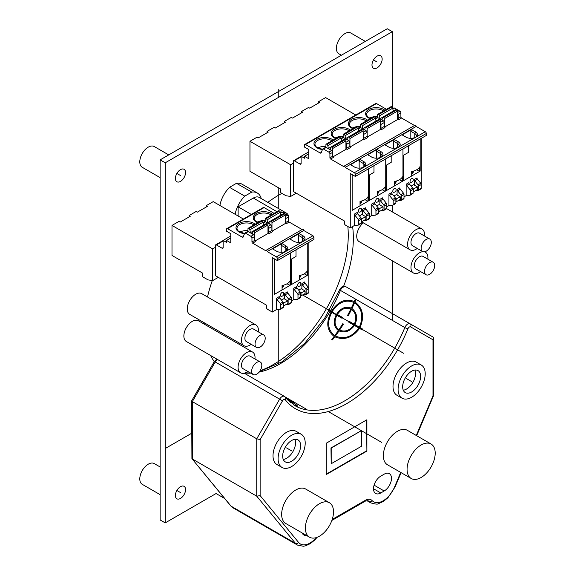 <?xml version="1.0" encoding="UTF-8"?>
<svg xmlns="http://www.w3.org/2000/svg" width="575" height="575" viewBox="0 0 575 575"><rect width="100%" height="100%" fill="white"/><g stroke="black" fill="none" stroke-linecap="round" stroke-linejoin="round"><path stroke-width="0.86" d="M343.642 286.228A105.462 60.885 120 0 0 353.345 238.151A105.462 60.885 120 0 0 352.612 226.536M281.887 193.373A105.462 60.885 120 0 0 267.813 202.357M212.297 280.557A105.462 60.885 120 0 0 207.51 296.98M204.211 322.755A105.462 60.885 120 0 0 204.197 324.12M210.615 355.501A105.462 60.885 120 0 0 214.252 361.632M224.624 498.482L216.063 493.537L165.219 522.891L165.219 162.804L392.323 31.682L392.323 107.345M392.323 320.354L392.323 260.791M392.323 211.895L392.323 205.261M175.389 178.458A7.188 4.154 120 0 0 176.877 181.75A7.188 4.154 120 0 0 182.419 179.824A7.188 4.154 120 0 0 185.56 172.586A7.188 4.154 120 0 0 184.065 169.294A7.188 4.154 120 0 0 178.523 171.221A7.188 4.154 120 0 0 175.389 178.458M175.389 495.499A7.188 4.154 120 0 0 176.877 498.791A7.188 4.154 120 0 0 182.419 496.865A7.188 4.154 120 0 0 185.56 489.627A7.188 4.154 120 0 0 184.065 486.335A7.188 4.154 120 0 0 178.523 488.261A7.188 4.154 120 0 0 175.389 495.499M371.989 64.953A7.188 4.154 120 0 0 373.477 68.245A7.188 4.154 120 0 0 379.018 66.319A7.188 4.154 120 0 0 382.152 59.081A7.188 4.154 120 0 0 380.664 55.789A7.188 4.154 120 0 0 375.123 57.716A7.188 4.154 120 0 0 371.989 64.953M254.962 358.958A11.982 6.922 120 0 0 255.041 357.528A11.982 6.922 120 0 0 252.562 352.044L198.325 320.728A11.982 6.922 120 0 0 189.096 323.941A11.982 6.922 120 0 0 183.863 336.001A11.982 6.922 120 0 0 186.343 341.485L240.58 372.794A11.982 6.922 120 0 0 247.768 371.414M363.335 222.841A11.982 6.922 120 0 0 356.73 236.196A11.982 6.922 120 0 0 359.217 241.68L413.447 272.988A11.982 6.922 120 0 0 420.641 271.608M258.348 331.868A11.982 6.922 120 0 0 258.434 330.438A11.982 6.922 120 0 0 255.954 324.947L201.717 293.638A11.982 6.922 120 0 0 192.481 296.851A11.982 6.922 120 0 0 187.249 308.912A11.982 6.922 120 0 0 189.736 314.396L243.965 345.704A11.982 6.922 120 0 0 251.16 344.324M261.251 198.569A21.713 12.535 120 0 0 257.298 192.999L242.046 184.194A21.713 12.535 120 0 0 236.505 183.296L229.518 187.328A21.713 12.535 120 0 0 219.887 205.483M355.788 115.014L325.615 97.599L318.701 101.588L318.701 102.961M318.701 101.588L319.887 102.271L309.717 108.143L308.531 107.46L301.48 111.528L301.48 112.901M301.48 111.528L302.666 112.218L292.502 118.083L291.317 117.401L284.266 121.476L284.266 122.842M284.266 121.476L285.452 122.159L275.281 128.031L274.095 127.341L267.044 131.416L267.044 132.782M267.044 131.416L268.23 132.099L258.06 137.971L256.874 137.281L249.96 141.278L249.96 171.3L280.463 188.909L280.463 192.553L285.976 195.73L290.634 196.463L290.634 164.759L293.315 163.214M243.383 219.046L213.217 201.631L206.303 205.62L206.303 206.993M206.303 205.62L207.489 206.31L197.318 212.182L196.132 211.492L189.082 215.568L189.082 216.933M189.082 215.568L190.268 216.25L180.097 222.123L178.911 221.432L171.997 225.429L171.997 255.451L202.508 273.06L202.508 276.704L208.021 279.881L212.671 280.614L212.671 248.91L171.997 225.429M392.323 31.682L387.241 28.75L160.138 159.872L160.138 519.958L165.219 522.891M347.853 226.507A105.462 60.885 -60 0 1 348.256 235.218A105.462 60.885 -60 0 1 260.08 370.789M191.633 400.876L191.921 458.656L231.057 506.151L295.457 543.339L256.738 496.182L192.338 459.001L192.338 401.616L191.633 400.876L214.353 361.459L216.854 359.102M368.597 299.855L432.997 337.036L433.701 338.251L432.997 339.803L432.997 395.801L433.701 395.233L433.701 338.251M301.243 434.269L296.154 431.336A19.176 11.069 120 0 0 281.376 436.475A19.176 11.069 120 0 0 273.01 455.767A19.176 11.069 120 0 0 276.978 464.55L282.066 467.482A19.176 11.069 -60 0 1 278.092 458.706A19.176 11.069 -60 0 1 286.465 439.408A19.176 11.069 -60 0 1 301.243 434.269A19.176 11.069 -60 0 1 305.21 443.045A19.176 11.069 -60 0 1 296.844 462.343A19.176 11.069 -60 0 1 282.066 467.482M302.119 532.924A10.307 5.951 120 0 0 303.787 534.951A10.307 5.951 120 0 0 306.374 535.383M421.231 364.996L416.149 362.056A19.176 11.069 120 0 0 401.372 367.195A19.176 11.069 120 0 0 393.005 386.493A19.176 11.069 120 0 0 396.973 395.269L402.062 398.202A19.176 11.069 -60 0 1 398.087 389.426A19.176 11.069 -60 0 1 406.453 370.128A19.176 11.069 -60 0 1 421.231 364.996A19.176 11.069 -60 0 1 425.205 373.772A19.176 11.069 -60 0 1 416.832 393.07A19.176 11.069 -60 0 1 402.062 398.202M384.186 474.167L380.801 476.122A10.307 5.951 120 0 0 373.513 488.743A10.307 5.951 120 0 0 375.647 493.465A10.307 5.951 120 0 0 380.801 492.955L384.186 490.993A10.307 5.951 120 0 0 390.921 481.915A10.307 5.951 120 0 0 389.34 473.656A10.307 5.951 120 0 0 384.186 474.167M431.085 444.022L407.359 430.323A19.895 11.486 120 0 0 392.028 435.649A19.895 11.486 120 0 0 383.345 455.673A19.895 11.486 120 0 0 387.464 464.78L411.19 478.479A19.895 11.486 120 0 0 426.521 473.146A19.895 11.486 120 0 0 435.203 453.129A19.895 11.486 120 0 0 431.085 444.022A19.895 11.486 120 0 0 415.754 449.348A19.895 11.486 120 0 0 407.071 469.372A19.895 11.486 120 0 0 411.19 478.479M329.396 502.73L305.67 489.03A19.895 11.486 120 0 0 290.339 494.363A19.895 11.486 120 0 0 281.649 514.381A19.895 11.486 120 0 0 285.775 523.487L309.501 537.187A19.895 11.486 120 0 0 324.832 531.861A19.895 11.486 120 0 0 333.514 511.836A19.895 11.486 120 0 0 329.396 502.73A19.895 11.486 120 0 0 314.065 508.063A19.895 11.486 120 0 0 305.382 528.08A19.895 11.486 120 0 0 309.501 537.187M326.226 443.246L326.226 474.555L366.9 451.073L366.9 419.757L326.226 443.246M260.13 439.609L282.526 400.818L279.63 399.151L256.738 438.797L260.13 439.609L260.13 495.607L256.738 496.182L256.738 438.797L192.338 401.616L215.23 361.97L214.353 361.459M300.632 445.69A12.7 7.331 120 0 0 298.001 439.875A12.7 7.331 120 0 0 288.212 443.275A12.7 7.331 120 0 0 282.67 456.061A12.7 7.331 120 0 0 285.301 461.876A12.7 7.331 120 0 0 295.09 458.476A12.7 7.331 120 0 0 300.632 445.69M294.932 439.329A12.7 7.331 -60 0 1 295.55 442.757A12.7 7.331 -60 0 1 283.288 459.49M420.627 376.409A12.7 7.331 120 0 0 417.996 370.595A12.7 7.331 120 0 0 408.207 374.002A12.7 7.331 120 0 0 402.665 386.788A12.7 7.331 120 0 0 405.296 392.603A12.7 7.331 120 0 0 415.085 389.196A12.7 7.331 120 0 0 420.627 376.409M414.927 370.048A12.7 7.331 -60 0 1 415.545 373.477A12.7 7.331 -60 0 1 403.283 390.209M366.9 451.073L366.562 419.958M326.226 474.167L366.562 450.879M331.207 463.73L330.97 447.939L361.718 430.467L361.718 446.121L331.207 463.73L331.207 448.076L361.718 430.467M160.138 159.872L165.219 162.804M341.356 55.236L338.876 53.806A11.982 6.922 -60 0 1 336.397 48.322A11.982 6.922 -60 0 1 341.629 36.261A11.982 6.922 -60 0 1 350.865 33.048L365.326 41.4M160.138 494.658L142.277 484.351A11.982 6.922 -60 0 1 139.797 478.86A11.982 6.922 -60 0 1 145.029 466.799A11.982 6.922 -60 0 1 154.265 463.594L160.138 466.979M160.138 177.618L142.277 167.311A11.982 6.922 -60 0 1 139.797 161.827A11.982 6.922 -60 0 1 145.029 149.766A11.982 6.922 -60 0 1 154.265 146.553L168.727 154.905M252.562 352.044A11.982 6.922 120 0 0 243.326 355.249A11.982 6.922 120 0 0 238.093 367.31A11.982 6.922 120 0 0 240.58 372.794M260.331 362.063L250.168 356.191A7.188 4.154 120 0 0 244.627 358.117A7.188 4.154 120 0 0 241.486 365.355A7.188 4.154 120 0 0 242.973 368.647L253.144 374.519A7.188 4.154 120 0 0 258.685 372.593A7.188 4.154 120 0 0 261.826 365.355A7.188 4.154 120 0 0 260.331 362.063A7.188 4.154 120 0 0 254.797 363.989A7.188 4.154 120 0 0 251.656 371.227A7.188 4.154 120 0 0 253.144 374.519M427.829 259.152A11.982 6.922 120 0 0 427.915 257.722A11.982 6.922 120 0 0 425.435 252.231A11.982 6.922 120 0 0 424.458 251.828M422.927 251.678A11.982 6.922 120 0 0 410.967 267.504A11.982 6.922 120 0 0 413.447 272.988M433.205 262.257L423.035 256.385A7.188 4.154 120 0 0 417.493 258.312A7.188 4.154 120 0 0 414.359 265.549A7.188 4.154 120 0 0 415.847 268.841L426.018 274.713A7.188 4.154 120 0 0 431.559 272.787A7.188 4.154 120 0 0 434.693 265.549A7.188 4.154 120 0 0 433.205 262.257A7.188 4.154 120 0 0 427.663 264.184A7.188 4.154 120 0 0 424.522 271.422A7.188 4.154 120 0 0 426.018 274.713M255.954 324.947A11.982 6.922 120 0 0 246.718 328.16A11.982 6.922 120 0 0 241.486 340.22A11.982 6.922 120 0 0 243.965 345.704M263.724 334.973L253.553 329.101A7.188 4.154 120 0 0 248.012 331.027A7.188 4.154 120 0 0 244.878 338.265A7.188 4.154 120 0 0 246.366 341.557L256.536 347.422A7.188 4.154 120 0 0 262.078 345.496A7.188 4.154 120 0 0 265.212 338.265A7.188 4.154 120 0 0 263.724 334.973A7.188 4.154 120 0 0 258.182 336.9A7.188 4.154 120 0 0 255.041 344.13A7.188 4.154 120 0 0 256.536 347.422M424.443 235.973A11.982 6.922 120 0 0 424.522 234.542A11.982 6.922 120 0 0 422.043 229.058A11.982 6.922 120 0 0 412.807 232.264A11.982 6.922 120 0 0 407.574 244.325A11.982 6.922 120 0 0 410.061 249.816A11.982 6.922 120 0 0 417.249 248.429M429.812 239.078L419.649 233.206A7.188 4.154 120 0 0 414.108 235.132A7.188 4.154 120 0 0 410.967 242.37A7.188 4.154 120 0 0 412.455 245.662L422.625 251.534A7.188 4.154 120 0 0 428.167 249.607A7.188 4.154 120 0 0 431.308 242.37A7.188 4.154 120 0 0 429.812 239.078A7.188 4.154 120 0 0 424.278 241.004A7.188 4.154 120 0 0 421.137 248.242A7.188 4.154 120 0 0 422.625 251.534M229.518 187.328L244.77 196.132A21.713 12.535 120 0 0 235.139 214.288M236.505 183.296L251.757 192.1L244.77 196.132M257.298 192.999A21.713 12.535 120 0 0 251.757 192.1M288.607 221.375A11.982 6.922 120 0 0 286.429 213.109L259.318 197.455A11.982 6.922 120 0 0 253.323 198.044L238.122 206.82L238.122 216.013M238.122 206.82L251.347 214.453M286.429 213.109A11.982 6.922 120 0 0 283.072 212.664M290.634 164.759L249.96 141.278M290.634 196.463L296.276 193.207M293.315 191.497L344.497 221.044L344.497 223.395A1.438 0.834 -120 0 0 345.51 225.156L350.261 227.894L350.261 173.492L355.343 176.424L355.343 174.469A1.438 0.834 -120 0 0 354.329 172.708L345.173 167.426A0.956 0.553 -120 0 0 344.756 166.455A0.956 0.553 -120 0 0 344.015 166.204A0.956 0.553 -120 0 0 343.821 166.642L330.596 159.009A0.956 0.553 60 0 1 329.921 157.83L329.921 153.92A1.438 0.834 -120 0 0 328.907 152.159L323.502 149.04A1.438 0.834 -120 0 0 322.783 148.968A1.438 0.834 -120 0 0 322.546 149.256L321.181 152.799A1.438 0.834 60 0 1 320.943 153.087A1.438 0.834 60 0 1 320.225 153.022L305.519 144.526A1.438 0.834 -120 0 0 304.8 144.454A1.438 0.834 -120 0 0 304.498 145.116L304.498 147.071L308.739 149.514L308.739 158.714L304.498 156.271L304.498 158.226L301.106 156.271L301.106 163.508A1.438 0.834 60 0 1 300.811 164.17A1.438 0.834 60 0 1 300.092 164.098L294.328 160.77A1.438 0.834 -120 0 0 293.609 160.698A1.438 0.834 -120 0 0 293.315 161.352L293.315 191.497M421.238 138.381L421.238 188.305A1.438 0.834 60 0 1 420.943 188.959A1.438 0.834 60 0 1 420.728 189.024M344.015 166.204L414.999 125.221A0.956 0.553 60 0 1 415.732 125.479A0.956 0.553 60 0 1 416.156 126.442L425.306 131.725A1.438 0.834 60 0 1 426.319 133.486L426.319 135.448L355.343 176.424M392.775 108.56L393.76 107.985A1.438 0.834 60 0 1 394.479 108.057L399.884 111.176A1.438 0.834 60 0 1 400.897 112.937L400.897 116.854A0.956 0.553 -120 0 0 401.58 118.026L414.518 125.501M304.8 144.454L375.777 103.471A1.438 0.834 60 0 1 376.496 103.543L386.465 109.3M354.495 225.45L358.225 225.112A1.438 0.834 -120 0 0 358.433 225.048A1.438 0.834 -120 0 0 358.735 224.394L358.735 220.656A1.438 0.834 -120 0 0 358.225 219.348L355.005 215.345A1.438 0.834 60 0 1 354.495 214.029L354.495 225.45L350.261 227.894M371.716 215.503L375.446 215.172A1.438 0.834 -120 0 0 375.655 215.107A1.438 0.834 -120 0 0 375.949 214.446L375.949 210.716A1.438 0.834 -120 0 0 375.446 209.408L372.226 205.404A1.438 0.834 60 0 1 371.716 204.089L371.716 215.503L369.581 216.739M388.937 205.562L392.66 205.232A1.438 0.834 -120 0 0 392.876 205.167A1.438 0.834 -120 0 0 393.171 204.506L393.171 200.776A1.438 0.834 -120 0 0 392.66 199.467L389.44 195.457A1.438 0.834 60 0 1 388.937 194.149L388.937 205.562L386.802 206.799M406.151 195.622L409.882 195.292A1.438 0.834 -120 0 0 410.09 195.227A1.438 0.834 -120 0 0 410.392 194.566L410.392 190.835A1.438 0.834 -120 0 0 409.882 189.527L406.662 185.517A1.438 0.834 60 0 1 406.151 184.208L406.151 195.622L404.017 196.858M301.106 156.271L308.739 151.865M308.739 153.82L304.498 156.271M358.333 128.441L359.936 127.521A1.438 0.834 60 0 1 360.654 127.593L366.052 130.712A1.438 0.834 60 0 1 367.073 132.473L367.073 136.383L363.752 138.302A0.956 0.553 60 0 0 364.428 139.473L363.752 139.085L350.053 146.992M358.649 130.266L359.368 130.683M363.752 138.302L363.752 134.385A1.438 0.834 -120 0 0 363.156 132.976M367.073 136.383A0.956 0.553 -120 0 0 367.748 137.562L364.428 139.473M375.554 118.5L377.15 117.58A1.438 0.834 60 0 1 377.868 117.645L383.273 120.764A1.438 0.834 60 0 1 384.294 122.525L384.294 126.442L380.966 128.362A0.956 0.553 60 0 0 381.649 129.533L380.966 129.145L367.267 137.051M375.87 120.326L376.582 120.743M380.966 128.362L380.966 124.444A1.438 0.834 -120 0 0 380.377 123.036M384.294 126.442A0.956 0.553 -120 0 0 384.97 127.614L381.649 129.533M400.897 116.854L398.188 118.421A0.956 0.553 60 0 0 398.863 119.593L398.188 119.205L384.488 127.111M341.112 138.381L342.714 137.461A1.438 0.834 60 0 1 343.433 137.533L348.838 140.652A1.438 0.834 60 0 1 349.852 142.413L349.852 146.323L346.531 148.242A0.956 0.553 60 0 0 347.207 149.421L346.531 149.026L332.832 156.932M345.173 167.426L416.156 126.442M402.169 134.909L411.492 129.526L415.473 131.826A6.591 3.802 180 0 1 416.832 136.067A6.591 3.802 180 0 1 406.151 137.209L402.169 134.909M398.259 141.766A6.591 3.802 180 0 1 399.611 146.007A6.591 3.802 180 0 1 388.937 147.15L384.955 144.85L394.27 139.466L398.259 141.766L397.577 143.513L393.595 141.213L393.595 148.264M350.513 164.73L359.835 159.347L363.817 161.647A6.591 3.802 180 0 1 365.175 165.895A6.591 3.802 180 0 1 354.495 167.03L350.513 164.73M367.734 154.79L377.056 149.407L381.038 151.707A6.591 3.802 180 0 1 382.397 155.954A6.591 3.802 180 0 1 371.716 157.09L367.734 154.79M391.187 155.732L391.187 162.38L385.732 165.535L385.732 158.88M386.594 165.039L386.594 190.476L394.464 185.933L394.464 181.456A11.982 6.922 180 0 0 402.428 176.856L402.428 181.333L399.445 179.731M408.408 145.784L408.408 152.44L402.953 155.595L402.953 148.939M403.808 155.099L403.808 180.536L411.686 175.993L411.686 171.515A11.982 6.922 180 0 0 419.649 166.915L419.649 171.393L416.659 169.79M384.905 191.453L377.135 195.938C374.893 197.232 374.893 197.232 377.135 195.938C374.893 197.232 374.893 197.232 377.135 195.938L385.214 191.274L385.214 186.803A11.982 6.922 180 0 1 377.243 191.396L377.243 195.874L369.373 200.423L369.373 174.98M402.126 181.513L394.357 185.991C392.107 187.292 392.107 187.292 394.357 185.991C392.107 187.292 392.107 187.292 394.357 185.991L402.32 181.398M419.348 171.566L411.578 176.051C409.328 177.352 409.328 177.352 411.578 176.051C409.328 177.352 409.328 177.352 411.578 176.051L419.542 171.451M415.164 190.85L418.018 190.591A1.438 0.834 -120 0 0 418.226 190.526A1.438 0.834 -120 0 0 418.528 189.872L418.528 186.135A1.438 0.834 -120 0 0 418.018 184.827L414.798 180.823A1.438 0.834 60 0 1 414.287 179.508L414.287 185.057M397.943 200.79L400.797 200.531A1.438 0.834 -120 0 0 401.012 200.467A1.438 0.834 -120 0 0 401.307 199.812L401.307 196.082A1.438 0.834 -120 0 0 400.797 194.767L397.577 190.763A1.438 0.834 60 0 1 397.073 189.455L397.073 194.997M380.729 210.73L383.582 210.479A1.438 0.834 -120 0 0 383.791 210.414A1.438 0.834 -120 0 0 384.086 209.753L384.086 206.022A1.438 0.834 -120 0 0 383.582 204.707L380.363 200.704A1.438 0.834 60 0 1 379.852 199.396L379.852 204.937M363.508 220.671L366.361 220.419A1.438 0.834 -120 0 0 366.57 220.354A1.438 0.834 -120 0 0 366.872 219.693L366.872 215.963A1.438 0.834 -120 0 0 366.361 214.655L363.141 210.644A1.438 0.834 60 0 1 362.631 209.336L362.631 214.877M352.152 174.584L352.152 210.364L360.029 205.814L360.029 201.343A11.982 6.922 180 0 0 367.993 196.743L367.993 201.214L359.921 205.879L367.684 201.394M359.217 212.189A2.199 1.265 -60 0 1 358.822 209.552A2.199 1.265 -60 0 1 361.301 208.567A2.393 2.393 0 0 1 359.217 212.189M359.447 215.934L361.955 214.489L365.851 216.739L361.431 218.881M411.111 186.106L413.612 184.661L417.507 186.911L413.087 189.06M393.889 196.053L396.391 194.609L400.293 196.858L395.866 199M411.578 178.566A2.199 1.265 -60 0 1 412.958 178.746A2.393 2.393 0 0 1 410.873 182.361A2.199 1.265 -60 0 1 410.068 180.809A2.199 1.265 -60 0 1 411.578 178.566M394.357 188.507A2.199 1.265 -60 0 1 395.744 188.686A2.393 2.393 0 0 1 393.652 192.302A2.199 1.265 -60 0 1 392.804 191.195A2.199 1.265 -60 0 1 394.357 188.507M376.668 205.994L379.169 204.549L383.072 206.799L378.652 208.941M376.431 202.249A2.199 1.265 -60 0 1 376.043 199.604A2.199 1.265 -60 0 1 378.522 198.627A2.393 2.393 0 0 1 376.431 202.249M377.243 194.213A5.635 3.249 120 0 0 379.076 191.626L377.243 192.682M378.314 191.18L379.076 191.626M373.973 165.672L373.973 172.327L368.51 175.476L368.51 168.82M364.629 166.455A5.635 3.249 0 0 0 364.787 165.693A5.635 3.249 0 0 0 363.141 163.393L359.159 161.093L359.159 168.144M359.159 161.093L359.835 159.347M361.093 201.121L361.862 201.566L360.029 202.623M359.921 205.879C357.672 207.173 357.672 207.173 359.921 205.879C357.672 207.173 357.672 207.173 359.921 205.879M360.029 204.154A5.635 3.249 120 0 0 361.862 201.566M381.038 151.707L380.363 153.453L376.373 151.153L376.373 158.204M376.373 151.153L377.056 149.407M380.363 157.428L380.363 153.453A5.635 3.249 180 0 1 382.008 155.753A5.635 3.249 180 0 1 381.85 156.515M394.464 184.273A5.635 3.249 120 0 0 396.297 181.678L394.464 182.742M395.528 181.24L396.297 181.678M393.595 141.213L394.27 139.466M397.577 147.487L397.577 143.513A5.635 3.249 180 0 1 399.23 145.813A5.635 3.249 180 0 1 399.072 146.575M411.686 174.326A5.635 3.249 120 0 0 413.518 171.738L411.686 172.795M412.749 171.3L413.518 171.738M410.816 138.323L410.816 131.272L411.492 129.526M416.293 136.634A5.635 3.249 0 0 0 416.451 135.873A5.635 3.249 0 0 0 414.798 133.572L410.816 131.272M414.287 179.508L417.004 177.948A1.438 0.834 -120 0 0 417.507 179.256L420.728 183.26A1.438 0.834 60 0 1 421.238 184.575L418.528 186.135M406.151 184.208L408.868 182.642A1.438 0.834 -120 0 0 409.371 183.95L412.591 187.96A1.438 0.834 60 0 1 413.102 189.268L413.102 192.999A1.438 0.834 60 0 1 412.807 193.66A1.438 0.834 60 0 1 412.591 193.725M397.073 189.455L399.783 187.888A1.438 0.834 -120 0 0 400.293 189.197L403.513 193.2A1.438 0.834 60 0 1 404.017 194.515L404.017 198.246A1.438 0.834 60 0 1 403.722 198.907A1.438 0.834 60 0 1 403.513 198.972M388.937 194.149L391.647 192.582A1.438 0.834 -120 0 0 392.157 193.897L395.377 197.901A1.438 0.834 60 0 1 395.88 199.209L395.88 202.939A1.438 0.834 60 0 1 395.586 203.6A1.438 0.834 60 0 1 395.377 203.665M379.852 199.396L382.562 197.829A1.438 0.834 -120 0 0 383.072 199.137L386.292 203.147A1.438 0.834 60 0 1 386.802 204.456L386.802 208.186A1.438 0.834 60 0 1 386.501 208.847A1.438 0.834 60 0 1 386.292 208.912M371.716 204.089L374.426 202.522A1.438 0.834 -120 0 0 374.936 203.838L378.156 207.841A1.438 0.834 60 0 1 378.666 209.149L378.666 212.887A1.438 0.834 60 0 1 378.364 213.541A1.438 0.834 60 0 1 378.156 213.605M362.631 209.336L365.341 207.769A1.438 0.834 -120 0 0 365.851 209.077L369.071 213.088A1.438 0.834 60 0 1 369.581 214.396L369.581 218.126A1.438 0.834 60 0 1 369.279 218.787A1.438 0.834 60 0 1 369.071 218.852M354.495 214.029L357.204 212.47A1.438 0.834 -120 0 0 357.715 213.778L360.935 217.781A1.438 0.834 60 0 1 361.445 219.097L361.445 222.827A1.438 0.834 60 0 1 361.15 223.481A1.438 0.834 60 0 1 360.935 223.546M361.445 221.698L361.783 219.089M365.851 216.739L365.851 219.319L361.783 221.67M417.507 186.911L417.507 189.491L413.439 191.842L413.439 189.261M395.88 201.818L396.225 199.202M400.293 196.858L400.293 199.439L396.225 201.782M383.072 206.799L383.072 209.379L379.004 211.729L379.004 209.149M322.783 148.968L325.493 147.401A1.438 0.834 60 0 1 326.212 147.473L331.617 150.593A1.438 0.834 60 0 1 332.63 152.353L332.63 156.271A0.956 0.553 -120 0 0 333.313 157.442L330.596 159.009M341.428 140.214L342.147 140.623M346.531 148.242L346.531 144.332A1.438 0.834 -120 0 0 345.934 142.916M349.852 146.323A0.956 0.553 -120 0 0 350.527 147.502L347.207 149.421M325.939 147.358L325.939 144.577A0.956 0.553 -120 0 1 326.14 144.138L339.358 136.505A0.956 0.553 60 0 1 339.839 136.548L340.228 136.778A1.2 0.69 60 0 1 341.054 138.022L341.557 140.925A1.438 0.834 -120 0 0 341.564 140.961M345.934 149.371L345.934 140.853A0.956 0.553 60 0 0 345.259 139.682L332.041 147.315L331.653 147.092A1.2 0.69 -120 0 0 331.049 147.028A1.2 0.69 -120 0 0 330.826 147.38L330.323 149.708A1.438 0.834 60 0 1 330.287 149.823M331.049 147.028L344.274 139.394A1.2 0.69 60 0 1 344.871 139.459L345.259 139.682M332.717 156.695L332.717 148.487A0.956 0.553 -120 0 0 332.041 147.315M328.368 148.717A1.438 0.834 60 0 1 328.332 148.558L327.829 145.655A1.2 0.69 -120 0 0 327.002 144.404L326.614 144.181A0.956 0.553 -120 0 0 326.14 144.138M393.092 110.386L393.803 110.802M398.188 118.421L398.188 114.504A1.438 0.834 -120 0 0 397.598 113.095M397.598 119.542L397.598 111.032A0.956 0.553 60 0 0 396.915 109.854L383.698 117.487A0.956 0.553 -120 0 1 384.373 118.666L397.598 111.032M384.373 126.874L384.373 118.666M377.595 117.53L377.595 114.748A0.956 0.553 -120 0 1 377.797 114.31L391.014 106.677A0.956 0.553 60 0 1 391.496 106.727L391.884 106.95A1.2 0.69 60 0 1 392.711 108.193L393.214 111.104A1.438 0.834 -120 0 0 393.221 111.14M380.025 118.896A1.438 0.834 60 0 1 379.996 118.737L379.493 115.827A1.2 0.69 -120 0 0 378.666 114.583L378.271 114.36A0.956 0.553 -120 0 0 377.797 114.31M383.698 117.487L383.309 117.264A1.2 0.69 -120 0 0 382.713 117.207A1.2 0.69 -120 0 0 382.483 117.552L381.98 119.88A1.438 0.834 60 0 1 381.944 120.003M382.713 117.207L395.931 109.573A1.2 0.69 60 0 1 396.527 109.631L396.915 109.854M380.377 129.483L380.377 120.973A0.956 0.553 60 0 0 379.701 119.801L366.476 127.434A0.956 0.553 -120 0 1 367.159 128.606L380.377 120.973M367.159 136.814L367.159 128.606M360.374 127.478L360.374 124.689A0.956 0.553 -120 0 1 360.575 124.25L373.793 116.617A0.956 0.553 60 0 1 374.275 116.667L374.663 116.89A1.2 0.69 60 0 1 375.489 118.134L375.993 121.045A1.438 0.834 -120 0 0 376 121.081M362.811 128.836A1.438 0.834 60 0 1 362.775 128.678L362.272 125.767A1.2 0.69 -120 0 0 361.445 124.523L361.057 124.301A0.956 0.553 -120 0 0 360.575 124.25M366.476 127.434L366.088 127.204A1.2 0.69 -120 0 0 365.492 127.147A1.2 0.69 -120 0 0 365.262 127.499L364.758 129.821A1.438 0.834 60 0 1 364.723 129.943M365.492 127.147L378.709 119.514A1.2 0.69 60 0 1 379.306 119.571L379.701 119.801M349.938 146.754L349.938 138.546A0.956 0.553 -120 0 0 349.262 137.375L348.867 137.145A1.2 0.69 -120 0 0 348.27 137.087A1.2 0.69 -120 0 0 348.04 137.439L347.537 139.768A1.438 0.834 60 0 1 347.508 139.883M363.156 139.43L363.156 130.913A0.956 0.553 60 0 0 362.48 129.742L349.262 137.375M343.16 137.418L343.16 134.629A0.956 0.553 -120 0 1 343.354 134.191L356.579 126.565A0.956 0.553 60 0 1 357.053 126.608L357.442 126.831A1.2 0.69 60 0 1 358.268 128.081L358.771 130.985A1.438 0.834 -120 0 0 358.778 131.021M345.589 138.776A1.438 0.834 60 0 1 345.553 138.618L345.05 135.707A1.2 0.69 -120 0 0 344.224 134.464L343.836 134.241A0.956 0.553 -120 0 0 343.354 134.191M348.27 137.087L361.488 129.454A1.2 0.69 60 0 1 362.092 129.519L362.48 129.742M325.939 146.488A9.588 5.534 0 0 0 317.838 147.983L321.073 149.112M377.595 116.667A9.588 5.534 0 0 0 374.339 116.703M373.434 116.833A9.588 5.534 0 0 0 369.495 118.155L371.062 118.198M360.374 126.608A9.588 5.534 0 0 0 357.118 126.644M356.213 126.773A9.588 5.534 0 0 0 352.274 128.096M352.281 128.103L353.841 128.139M343.16 136.548A9.588 5.534 0 0 0 339.897 136.584M338.991 136.713A9.588 5.534 0 0 0 335.06 138.036L336.619 138.079M215.352 247.365L212.671 248.91M212.671 280.614L218.32 277.358M215.352 275.648L266.534 305.196L266.534 307.546A1.438 0.834 -120 0 0 267.555 309.307L272.298 312.045L272.298 257.643L277.38 260.576L277.38 258.621A1.438 0.834 -120 0 0 276.367 256.86L267.21 251.57A0.956 0.553 -120 0 0 266.793 250.607A0.956 0.553 -120 0 0 266.053 250.348A0.956 0.553 -120 0 0 265.858 250.793L252.641 243.16A0.956 0.553 60 0 1 251.958 241.982L251.958 238.072A1.438 0.834 -120 0 0 250.944 236.311L245.539 233.191A1.438 0.834 -120 0 0 244.821 233.119A1.438 0.834 -120 0 0 244.583 233.407L243.218 236.95A1.438 0.834 60 0 1 242.981 237.238A1.438 0.834 60 0 1 242.262 237.166L227.556 228.678A1.438 0.834 -120 0 0 226.838 228.606A1.438 0.834 -120 0 0 226.536 229.267L226.536 231.222L230.776 233.666L230.776 242.866L226.536 240.422L226.536 242.377L223.15 240.422L223.15 247.66A1.438 0.834 60 0 1 222.848 248.321A1.438 0.834 60 0 1 222.13 248.249L216.365 244.921A1.438 0.834 -120 0 0 215.647 244.849A1.438 0.834 -120 0 0 215.352 245.503L215.352 275.648M308.84 242.413L308.84 292.337A1.438 0.834 60 0 1 308.538 292.998A1.438 0.834 60 0 1 308.329 293.063M266.053 250.348L302.594 229.252A0.956 0.553 60 0 1 303.334 229.511A0.956 0.553 60 0 1 303.751 230.474L312.908 235.757A1.438 0.834 60 0 1 313.921 237.525L313.921 239.48L277.38 260.576M280.37 212.592L281.362 212.024A1.438 0.834 60 0 1 282.081 212.096L287.486 215.215A1.438 0.834 60 0 1 288.499 216.976L288.499 220.886A0.956 0.553 -120 0 0 289.175 222.065L302.119 229.533M226.838 228.606L263.379 207.51A1.438 0.834 60 0 1 264.098 207.582L274.067 213.339M276.532 309.602L280.262 309.264A1.438 0.834 -120 0 0 280.471 309.199A1.438 0.834 -120 0 0 280.772 308.545L280.772 304.808A1.438 0.834 -120 0 0 280.262 303.499L277.042 299.496A1.438 0.834 60 0 1 276.532 298.181L276.532 309.602L272.298 312.045M293.753 299.654L297.483 299.323A1.438 0.834 -120 0 0 297.692 299.259A1.438 0.834 -120 0 0 297.994 298.598L297.994 294.867A1.438 0.834 -120 0 0 297.483 293.559L294.263 289.548A1.438 0.834 60 0 1 293.753 288.24L293.753 299.654L291.618 300.89M223.15 240.422L230.776 236.016M230.776 237.971L226.536 240.422M280.686 214.417L281.405 214.834M272.09 231.143L285.789 223.237L286.465 223.625A0.956 0.553 60 0 1 285.789 222.453L285.789 218.536A1.438 0.834 -120 0 0 285.193 217.127M263.156 222.532L264.752 221.612A1.438 0.834 60 0 1 265.47 221.684L270.875 224.803A1.438 0.834 60 0 1 271.889 226.564L271.889 230.474L268.568 232.393A0.956 0.553 60 0 0 269.244 233.572L268.568 233.177L254.869 241.083M267.21 251.57L303.751 230.474M289.771 238.941L299.093 233.558L303.075 235.858A6.591 3.802 180 0 1 304.434 240.106A6.591 3.802 180 0 1 293.753 241.241L289.771 238.941M272.55 248.882L281.872 243.498L285.854 245.798A6.591 3.802 180 0 1 287.213 250.046A6.591 3.802 180 0 1 276.532 251.182L272.55 248.882M296.01 249.823L296.01 256.479L290.548 259.627L290.548 252.971M291.41 259.131L291.41 284.567L299.287 280.025L299.287 275.547A11.982 6.922 180 0 0 307.251 270.954L307.251 275.425L304.261 273.822M289.728 285.545L281.958 290.03L290.03 285.365L290.03 280.895A11.982 6.922 180 0 1 282.066 285.495L282.066 289.965L274.189 294.515L274.189 258.736M306.942 275.605L299.18 280.09C296.93 281.383 296.93 281.383 299.18 280.09C296.93 281.383 296.93 281.383 299.18 280.09L307.143 275.49M302.766 294.882L305.62 294.63A1.438 0.834 -120 0 0 305.828 294.565A1.438 0.834 -120 0 0 306.123 293.904L306.123 290.174A1.438 0.834 -120 0 0 305.62 288.858L302.4 284.855A1.438 0.834 60 0 1 301.889 283.547L301.889 289.088M285.545 304.822L288.398 304.57A1.438 0.834 -120 0 0 288.607 304.506A1.438 0.834 -120 0 0 288.909 303.844L288.909 300.114A1.438 0.834 -120 0 0 288.398 298.806L285.178 294.795A1.438 0.834 60 0 1 284.668 293.487L284.668 299.029M298.705 290.145L301.214 288.7L305.109 290.95L300.689 293.092M299.18 282.598A2.199 1.265 -60 0 1 300.56 282.778A2.393 2.393 0 0 1 298.468 286.4A2.199 1.265 -60 0 1 297.627 285.286A2.199 1.265 120 0 1 299.18 282.598M281.491 300.085L283.993 298.641L287.888 300.89L283.468 303.032M281.254 296.341A2.199 1.265 -60 0 1 280.859 293.703A2.199 1.265 -60 0 1 283.338 292.718A2.393 2.393 0 0 1 281.254 296.341M286.673 250.607A5.635 3.249 0 0 0 286.824 249.845A5.635 3.249 0 0 0 285.178 247.545L281.197 245.245L281.197 252.296M281.197 245.245L281.872 243.498M282.821 285.344L283.683 285.84L282.066 286.774M281.958 290.03C279.709 291.324 279.709 291.324 281.958 290.03C279.709 291.324 279.709 291.324 281.958 290.03M282.066 288.118A5.635 3.249 120 0 0 283.683 285.84M299.287 278.171A5.635 3.249 120 0 0 300.905 275.899L299.287 276.834M300.042 275.403L300.905 275.899M298.418 242.355L298.418 235.304L299.093 233.558M303.075 235.858L302.4 237.604L298.418 235.304M302.4 241.579L302.4 237.604A5.635 3.249 180 0 1 304.046 239.904A5.635 3.249 180 0 1 303.887 240.666M301.889 283.547L304.599 281.98A1.438 0.834 -120 0 0 305.109 283.288L308.329 287.299A1.438 0.834 60 0 1 308.84 288.607L306.123 290.174M293.753 288.24L296.463 286.673A1.438 0.834 -120 0 0 296.973 287.989L300.193 291.992A1.438 0.834 60 0 1 300.703 293.3L300.703 297.038A1.438 0.834 60 0 1 300.402 297.692A1.438 0.834 60 0 1 300.193 297.757M284.668 293.487L287.378 291.92A1.438 0.834 -120 0 0 287.888 293.228L291.108 297.239A1.438 0.834 60 0 1 291.618 298.547L291.618 302.277A1.438 0.834 60 0 1 291.324 302.939A1.438 0.834 60 0 1 291.108 303.003M276.532 298.181L279.249 296.614A1.438 0.834 -120 0 0 279.752 297.929L282.972 301.933A1.438 0.834 60 0 1 283.482 303.241L283.482 306.978A1.438 0.834 60 0 1 283.188 307.632A1.438 0.834 60 0 1 282.972 307.697M305.109 290.95L305.109 293.53L301.041 295.873L301.041 293.293M283.482 305.85L283.82 303.241M287.888 300.89L287.888 303.471L283.82 305.821M244.821 233.119L247.53 231.553A1.438 0.834 60 0 1 248.249 231.624L253.654 234.744A1.438 0.834 60 0 1 254.675 236.505L254.675 240.415A0.956 0.553 -120 0 0 255.35 241.593L252.641 243.16M263.472 224.365L264.184 224.775M268.568 232.393L268.568 228.483A1.438 0.834 -120 0 0 267.979 227.068M271.889 230.474A0.956 0.553 -120 0 0 272.572 231.653L269.244 233.572M254.754 240.846L254.754 232.638A0.956 0.553 -120 0 0 254.078 231.466L253.69 231.243A1.2 0.69 -120 0 0 253.093 231.179A1.2 0.69 -120 0 0 252.863 231.531L252.36 233.86A1.438 0.834 60 0 1 252.324 233.975M267.979 233.522L267.979 225.005A0.956 0.553 60 0 0 267.296 223.833L254.078 231.466M247.976 231.509L247.976 228.728A0.956 0.553 -120 0 1 248.177 228.289L261.395 220.656A0.956 0.553 60 0 1 261.877 220.699L262.265 220.929A1.2 0.69 60 0 1 263.091 222.173L263.594 225.077A1.438 0.834 -120 0 0 263.602 225.112M250.405 232.868A1.438 0.834 60 0 1 250.377 232.71L249.873 229.806A1.2 0.69 -120 0 0 249.047 228.555L248.652 228.333A0.956 0.553 -120 0 0 248.177 228.289M253.093 231.179L266.311 223.546A1.2 0.69 60 0 1 266.908 223.61L267.296 223.833M265.197 221.569L265.197 218.78A0.956 0.553 -120 0 1 265.391 218.342L278.616 210.716A0.956 0.553 60 0 1 279.091 210.759L279.486 210.982A1.2 0.69 60 0 1 280.312 212.225L280.816 215.136A1.438 0.834 -120 0 0 280.816 215.172M285.193 223.582L285.193 215.064A0.956 0.553 60 0 0 284.517 213.893L271.299 221.526A0.956 0.553 -120 0 1 271.975 222.697L285.193 215.064M271.299 221.526L270.911 221.296A1.2 0.69 -120 0 0 270.308 221.238L283.533 213.605A1.2 0.69 60 0 1 284.129 213.67L284.517 213.893M271.975 230.906L271.975 222.697M267.627 222.928A1.438 0.834 60 0 1 267.591 222.769L267.088 219.858A1.2 0.69 -120 0 0 266.261 218.615L265.873 218.392A0.956 0.553 -120 0 0 265.391 218.342M270.308 221.238A1.2 0.69 -120 0 0 270.085 221.591L269.582 223.919A1.438 0.834 60 0 1 269.546 224.034M247.976 230.64A9.588 5.534 0 0 0 239.876 232.135L243.11 233.263M261.028 220.865A9.588 5.534 0 0 0 257.097 222.187L258.664 222.23M265.197 220.699A9.588 5.534 0 0 0 261.934 220.735M165.219 448.529L191.633 433.277L165.219 448.529M328.282 411.549L381.822 442.463M278.774 364.55L278.774 309.4L278.774 364.55M278.774 208.689L278.774 187.932L278.774 208.689M278.774 97.247L278.774 89.513M302.615 294.968L344.871 319.362M176.877 173.449L180.471 175.526M377.071 62.021L373.477 59.944M176.877 490.482L180.471 492.559M411.643 381.599L406.561 378.666M285.135 396.944L306.511 409.285M305.268 296.499L403.564 353.251M356.018 299.395A99.705 57.565 -60 0 1 354.947 301.947C362.94 308.107 364.636 316.645 360.043 327.577L362.76 329.144A99.705 57.565 -60 0 1 362.279 329.971L359.569 328.404C352.396 337.848 344.152 340.644 334.822 336.806A99.705 57.565 -60 0 1 332.465 339.882L331.789 339.487A99.705 57.565 120 0 0 334.147 336.418C326.844 330.654 325.831 322.51 331.099 311.973L328.382 310.399M359.368 327.182C363.731 316.803 362.128 308.689 354.567 302.831A99.705 57.565 -60 0 1 351.957 308.523C356.867 312.412 357.866 317.788 354.962 324.638L359.368 327.182M358.886 328.016L354.48 325.464C349.995 331.416 344.849 333.234 339.027 330.927A99.705 57.565 -60 0 1 335.397 336.03C344.252 339.652 352.08 336.979 358.886 328.016M339.566 330.129C344.928 332.235 349.672 330.553 353.798 325.076L348.716 322.144A99.705 57.565 120 0 0 349.197 321.31L354.279 324.243C356.96 317.932 356.047 312.98 351.541 309.393A99.705 57.565 -60 0 1 348.249 315.79L347.573 315.402A99.705 57.565 120 0 0 350.865 308.998C345.74 307.028 341.234 308.854 337.345 314.467L342.427 317.407A99.705 57.565 -60 0 1 341.952 318.234L336.864 315.301C333.953 321.475 334.621 326.291 338.883 329.741A99.705 57.565 120 0 0 342.786 323.689L343.462 324.077A99.705 57.565 -60 0 1 339.566 330.129M336.67 314.079C340.867 307.97 345.74 305.986 351.282 308.135A99.705 57.565 120 0 0 353.891 302.443C345.661 299.18 338.452 302.213 332.257 311.535M338.344 330.532C333.723 326.808 333.004 321.598 336.188 314.906L331.782 312.362C326.801 322.381 327.786 330.143 334.722 335.642A99.705 57.565 120 0 0 338.344 330.532M328.864 309.573L331.581 311.14C338.071 301.307 345.632 298.109 354.272 301.552A99.705 57.565 120 0 0 355.343 299.007M286.515 398.612L290.512 400.746A99.705 57.565 120 0 0 292.869 401.098L293.545 401.494A99.705 57.565 -60 0 1 291.194 401.134C298.49 406.151 299.503 407.524 294.235 405.26M293.559 404.872C298.533 407.035 297.555 405.756 290.612 401.027A99.705 57.565 -60 0 1 288.226 400.466M289.505 401.695L291.101 403.046M287.946 400.178A99.705 57.565 120 0 0 289.937 400.638L286.796 398.942M296.47 406.554L296.952 406.834M286.566 447.939L291.654 450.879M230.625 505.792A2.393 1.912 -39.4 0 0 231.057 506.151A21.57 12.456 120 0 0 233.098 507.897L230.625 505.792L191.921 458.656M342.815 287.737A2.393 1.955 120 0 1 345.704 286.637L345.704 286.637A4.794 2.767 120 0 0 340.429 290.397A99.705 57.565 -60 0 1 259.124 372.097M432.997 395.801L416.278 435.476M400.703 472.427L394.551 487.025A2.393 0.417 22.9 0 0 395.061 486.975L401.098 472.65M367.598 500.71L368.992 501.515A2.393 1.926 -43.4 0 0 372.075 500.566A11.982 6.922 120 0 0 365.154 500.423L332.199 519.448M366.958 500.696L370.667 502.845A21.57 12.456 -60 0 1 368.992 501.515A9.588 5.534 120 0 0 368.252 500.926C368.467 500.315 364.816 501.062 364.651 501.522A2.393 1.387 -120 0 0 365.154 500.423M394.551 487.025A19.176 11.069 -60 0 1 372.075 500.566M282.526 400.818A2.393 1.387 -60 0 1 285.164 399.654A102.106 58.952 120 0 0 407.963 328.756A2.393 1.387 -60 0 1 410.607 326.873L432.997 339.803M316.279 537.618A19.176 11.069 -60 0 1 298.576 542.433L260.13 495.607M233.098 507.897L297.498 545.086A21.57 12.456 -60 0 1 295.457 543.339A2.393 1.912 -39.4 0 0 298.576 542.433M284.912 396.815A2.393 1.905 142.2 0 1 285.365 397.203L284.424 396.383A4.794 2.767 -60 0 0 279.63 399.151L215.23 361.97A4.794 2.767 120 0 1 217.53 359.49M259.519 371.601L282.102 361.776L304.599 343.433L324.501 318.514L339.652 289.685A2.393 0.446 -157.7 0 0 340.429 290.397L404.829 327.577A99.705 57.565 120 0 1 295.018 405.713L285.365 397.203A2.393 1.905 142.2 0 1 285.164 399.654M250.801 373.161A99.705 57.565 -60 0 1 244.821 373.003M407.963 328.749A2.393 0.446 -157.7 0 1 404.829 327.577A4.794 2.767 -60 0 1 410.112 323.818L410.112 323.818A2.393 1.955 120 0 1 410.607 326.873M384.186 490.993L374.081 485.156M373.513 488.743L380.801 492.955M253.323 198.044L276.942 211.679M294.328 160.77L301.106 156.853M301.106 163.508L300.092 164.098M305.519 144.526L376.496 103.543M321.346 152.375L320.225 153.022M322.446 149.522A10.544 6.088 180 0 1 314.41 145.317A10.544 6.088 180 0 1 317.041 139.243A10.544 6.088 180 0 1 333.162 140.077M370.149 118.723A10.544 6.088 180 0 1 368.697 109.415A10.544 6.088 180 0 1 384.826 110.256M352.928 128.671A10.544 6.088 180 0 1 351.476 119.356A10.544 6.088 180 0 1 367.605 120.197M335.707 138.611A10.544 6.088 180 0 1 334.262 129.303A10.544 6.088 180 0 1 350.383 130.137M398.863 119.593L401.58 118.026M425.306 131.725L354.329 172.708M355.343 174.469L426.319 133.486M385.106 191.338L382.224 189.671M363.817 161.647L363.141 163.393L363.141 167.375M367.885 201.279L365.003 199.618M415.473 131.826L414.798 133.572L414.798 137.547M414.798 180.823L417.507 179.256M420.728 183.26L418.018 184.827M421.238 188.305L418.528 189.872M406.662 185.517L409.371 183.95M412.591 187.96L409.882 189.527M410.392 190.835L413.102 189.268M413.102 192.999L410.392 194.566M397.577 190.763L400.293 189.197M403.513 193.2L400.797 194.767M401.307 196.082L404.017 194.515M404.017 198.246L401.307 199.812M389.44 195.457L392.157 193.897M395.377 197.901L392.66 199.467M393.171 200.776L395.88 199.209M395.88 202.939L393.171 204.506M380.363 200.704L383.072 199.137M386.292 203.147L383.582 204.707M384.086 206.022L386.802 204.456M386.802 208.186L384.086 209.753M372.226 205.404L374.936 203.838M378.156 207.841L375.446 209.408M375.949 210.716L378.666 209.149M378.666 212.887L375.949 214.446M363.141 210.644L365.851 209.077M369.071 213.088L366.361 214.655M366.872 215.963L369.581 214.396M369.581 218.126L366.872 219.693M355.005 215.345L357.715 213.778M360.935 217.781L358.225 219.348M358.735 220.656L361.445 219.097M361.445 222.827L358.735 224.394M332.63 156.271L329.921 157.83M346.531 144.332L349.852 142.413M348.838 140.652L345.934 142.327M341.191 138.827L343.433 137.533M332.717 148.487L345.934 140.853M326.614 144.181L339.839 136.548M340.228 136.778L327.002 144.404M327.829 145.655L341.054 138.022M341.557 140.925L328.332 148.558M331.653 147.092L344.871 139.459M329.921 153.92L332.63 152.353M331.617 150.593L328.907 152.159M323.502 149.04L326.212 147.473M363.752 134.385L367.073 132.473M366.052 130.712L363.156 132.379M358.412 128.886L360.654 127.593M380.966 124.444L384.294 122.525M383.273 120.764L380.377 122.439M375.633 118.939L377.868 117.645M392.847 108.998L394.479 108.057M399.884 111.176L397.598 112.499M398.188 114.504L400.897 112.937M383.309 117.264L396.527 109.631M393.214 111.104L379.996 118.737M379.493 115.827L392.711 108.193M391.884 106.95L378.666 114.583M378.271 114.36L391.496 106.727M366.088 127.204L379.306 119.571M375.993 121.045L362.775 128.678M362.272 125.767L375.489 118.134M374.663 116.89L361.445 124.523M361.057 124.301L374.275 116.667M349.938 138.546L363.156 130.913M348.867 137.145L362.092 129.519M358.771 130.985L345.553 138.618M345.05 135.707L358.268 128.081M357.442 126.831L344.224 134.464M343.836 134.241L357.053 126.608M331.897 140.81A9.588 5.534 180 0 0 317.716 140.415A9.588 5.534 0 0 0 314.913 144.332L315.639 146.244L316.753 147.308L322.51 149.342M370.401 118.579L367.296 116.416L366.57 114.504A9.588 5.534 180 0 1 369.38 110.594A9.588 5.534 180 0 1 383.554 110.982M366.332 120.93A9.588 5.534 180 0 0 352.159 120.534A9.588 5.534 0 0 0 349.348 124.444L350.082 126.363L353.187 128.52M349.118 130.87A9.588 5.534 180 0 0 334.938 130.475A9.588 5.534 0 0 0 332.127 134.385L332.86 136.304L335.965 138.46M216.365 244.921L223.15 241.004M223.15 247.66L222.13 248.249M227.556 228.678L264.098 207.582M243.383 236.526L242.262 237.166M244.483 233.673A10.544 6.088 180 0 1 236.447 229.468A10.544 6.088 180 0 1 239.078 223.395A10.544 6.088 180 0 1 255.207 224.228M257.744 222.762A10.544 6.088 180 0 1 256.299 213.454A10.544 6.088 180 0 1 272.421 214.288M280.449 213.037L282.081 212.096M287.486 215.215L285.193 216.531M285.789 218.536L288.499 216.976M288.499 220.886L285.789 222.453M286.465 223.625L289.175 222.065M312.908 235.757L276.367 256.86M277.38 258.621L313.921 237.525M285.854 245.798L285.178 247.545L285.178 251.519M289.922 285.43L287.04 283.762M302.4 284.855L305.109 283.288M308.329 287.299L305.62 288.858M308.84 292.337L306.123 293.904M294.263 289.548L296.973 287.989M300.193 291.992L297.483 293.559M297.994 294.867L300.703 293.3M300.703 297.038L297.994 298.598M285.178 294.795L287.888 293.228M291.108 297.239L288.398 298.806M288.909 300.114L291.618 298.547M291.618 302.277L288.909 303.844M277.042 299.496L279.752 297.929M282.972 301.933L280.262 303.499M280.772 304.808L283.482 303.241M283.482 306.978L280.772 308.545M254.675 240.415L251.958 241.982M268.568 228.483L271.889 226.564M270.875 224.803L267.979 226.478M263.228 222.978L265.47 221.684M254.754 232.638L267.979 225.005M253.69 231.243L266.908 223.61M263.594 225.077L250.377 232.71M249.873 229.806L263.091 222.173M262.265 220.929L249.047 228.555M248.652 228.333L261.877 220.699M251.958 238.072L254.675 236.505M253.654 234.744L250.944 236.311M245.539 233.191L248.249 231.624M265.873 218.392L279.091 210.759M279.486 210.982L266.261 218.615M267.088 219.858L280.312 212.225M280.816 215.136L267.591 222.769M270.911 221.296L284.129 213.67M253.934 224.962A9.588 5.534 180 0 0 239.761 224.566A9.588 5.534 0 0 0 236.95 228.483L237.676 230.395L238.798 231.459L244.555 233.493M271.156 215.021A9.588 5.534 180 0 0 256.975 214.626A9.588 5.534 0 0 0 254.172 218.536L254.897 220.455L258.002 222.611M416.674 435.706L433.672 395.384M370.667 502.845C375.159 504.189 377.761 504.462 378.487 503.643L383.367 501.457L387.931 497.742L395.061 486.975M297.498 545.086L303.305 546.25L305.325 545.883L310.198 543.698L314.769 539.982L317.113 537.323M331.854 520.454L364.651 501.522M244.224 373.175L284.424 396.383M245.158 372.88L250.405 372.938M339.652 289.685C341.579 286.465 343.598 285.444 345.704 286.637L410.112 323.818M424.666 251.792L425.435 252.231M386.695 208.646L422.043 229.058M361.445 221.749L410.061 249.816M293.609 160.698L301.106 156.371M402.953 181.032L402.953 155.588M420.174 171.091L420.174 138.999M385.732 190.972L385.732 165.535M368.518 200.912L368.518 175.476M420.943 188.959L418.226 190.526M412.807 193.66L410.09 195.227M403.722 198.907L401.012 200.467M395.586 203.6L392.876 205.167M386.501 208.847L383.791 210.414M378.364 213.541L375.655 215.107M369.279 218.787L366.57 220.354M361.15 223.481L358.433 225.048M215.647 244.849L223.15 240.522M307.769 275.123L307.769 243.031M290.555 285.063L290.555 259.627M308.538 292.998L305.828 294.565M300.402 297.692L297.692 299.259M291.324 302.939L288.607 304.506M283.188 307.632L280.471 309.199"/></g></svg>
